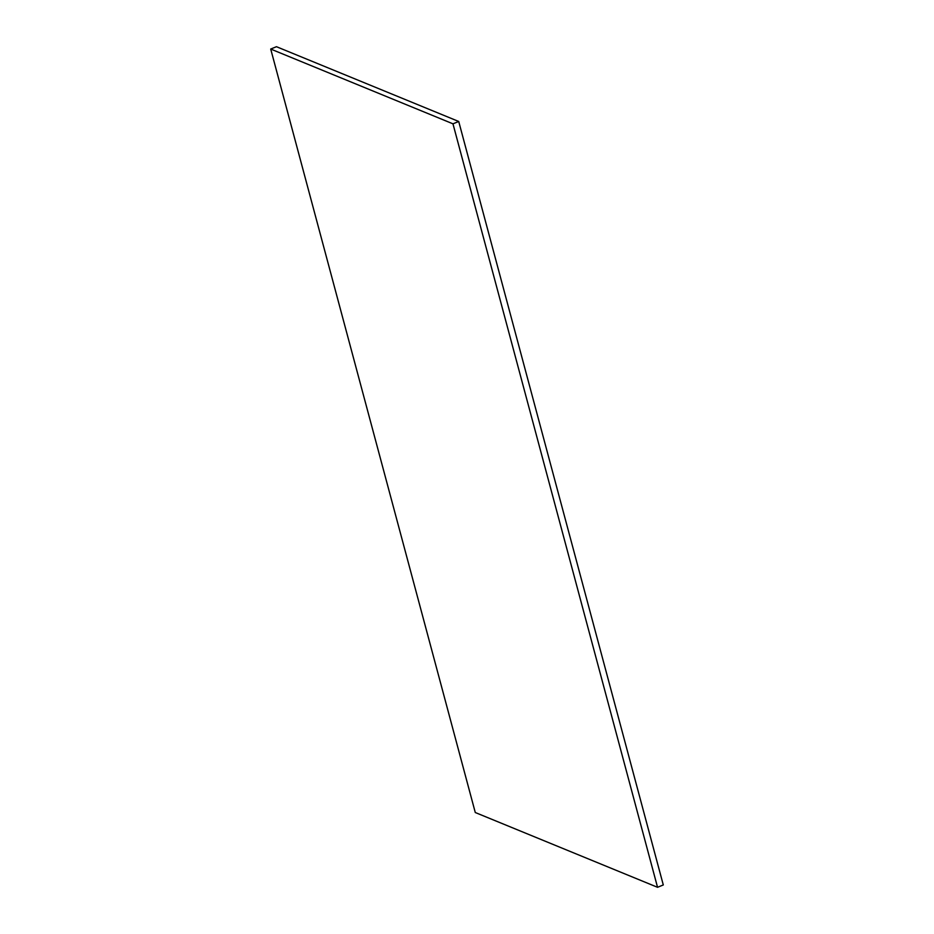 <?xml version="1.0" encoding="UTF-8"?>
<svg xmlns="http://www.w3.org/2000/svg" width="934" height="934" viewBox="0 0 934 934"><rect width="100%" height="100%" fill="white"/><g stroke="black" fill="none" stroke-linecap="round" stroke-linejoin="round"><path stroke-width="1.4" d="M452.967 123.825L657.548 887.3L475.278 812.522L270.708 49.047L452.967 123.825L458.722 121.478L663.292 884.953L657.548 887.3M270.708 49.047L276.452 46.7L458.722 121.478"/></g></svg>
